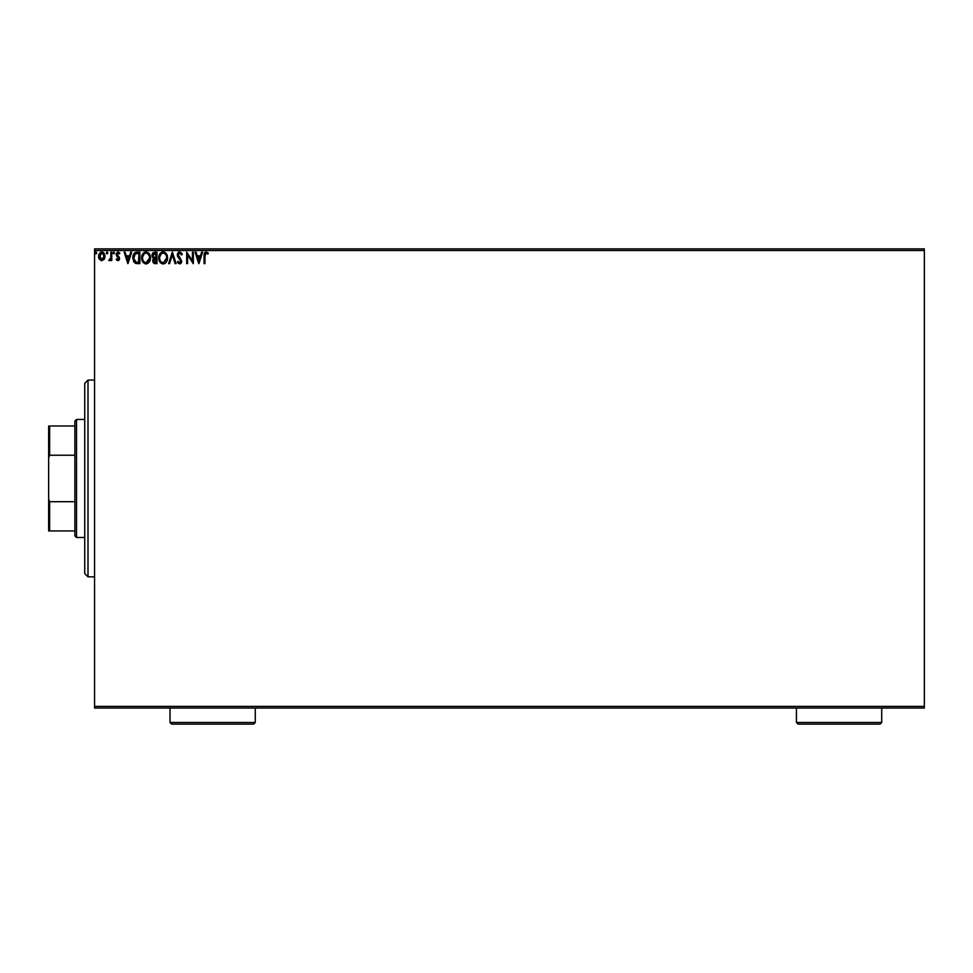 <?xml version="1.0" encoding="UTF-8"?>
<svg xmlns="http://www.w3.org/2000/svg" width="973" height="973" viewBox="0 0 973 973"><rect width="100%" height="100%" fill="white"/><g stroke="black" fill="none" stroke-linecap="round" stroke-linejoin="round"><path stroke-width="1.46" d="M178.704 262.236L178.108 261.287L177.427 261.992L178.278 263.282L180.163 263.853L181.696 261.251L178.448 256.118L178.29 254.208L180.102 253.102L181.562 254.95L182.279 254.379L181.598 253.029L179.166 251.934L177.427 253.892L177.56 256.434L180.771 260.898L179.908 262.722L178.108 261.287L177.427 261.992L179.64 263.938L181.696 261.251L178.156 254.987L179.762 253.041L181.562 254.95L182.279 254.379L179.701 251.861L177.281 254.975L180.808 261.299L179.652 262.759L178.485 261.932M94.563 708.052L924.35 708.052L94.563 708.052L94.563 250.523L924.35 250.523L924.35 706.41L94.563 706.41L94.563 708.052M104.16 259.305L105.011 256.337L104.233 253.479L102.518 252.104L100.353 252.408L98.589 255.583L99.185 258.976L101.423 260.679L104.16 259.305L105.011 256.337L101.776 252.007L98.541 256.337L99.404 259.317L101.776 260.691L104.16 259.305M110.898 252.165L111.786 252.165L110.898 252.165L110.703 258.149L108.696 260.411L109.888 260.557L110.898 259.317L110.898 260.545L111.786 260.545L111.786 252.165L111.786 260.545L111.786 252.165L110.898 252.165L110.764 257.857L108.696 260.411L110.898 259.317L110.898 260.545L111.786 260.545L110.898 260.545M116.772 260.168L118.645 260.496L119.57 258.879L117.149 253.917L118.159 253.041L119.375 253.929L119.886 253.15L117.855 252.031L116.31 253.6L116.492 255.729L118.706 258.538L118.037 259.633L116.724 258.782L116.201 259.499L117.903 260.691L119.582 258.49L117.088 254.391L118.159 253.041L119.375 253.929L119.886 253.15L118.061 252.007L116.201 254.44L118.487 257.772L117.855 259.669L116.724 258.782L116.201 259.499L116.724 258.782L117.855 259.669L118.706 258.538L116.213 254.221M136.974 252.165L133.8 253.88L132.863 258.55L134.748 262.807L138.154 263.634L139.893 263.634L139.893 252.165L137.229 252.165C134.165 252.579 132.705 254.44 132.827 257.76L135.429 263.221L139.893 263.634L139.893 252.165L139.893 263.634L137.448 263.622M154.671 252.165L156.969 252.165L153.126 252.676L151.958 255.413L153.77 258.356L152.761 260.107L153.053 262.406L154.245 263.501L156.969 263.634L156.969 252.165L156.969 263.634L156.969 252.165L154.671 252.165L151.958 255.413L153.77 258.356L152.7 260.8L155.339 263.634L156.969 263.634L155.072 263.634M169.557 263.634L168.597 263.634L172.27 252.165L168.597 263.634L169.557 263.634L172.343 254.926L175.14 263.634L176.101 263.634L172.416 252.165L176.101 263.634L172.416 252.165L168.597 263.634L169.557 263.634L172.343 254.926L175.14 263.634L176.101 263.634L175.14 263.634M192.435 252.165L192.435 260.703L186.694 252.165L186.694 263.634L187.582 263.634L187.582 255.084L193.323 263.634L193.323 252.165L192.435 252.165L193.323 252.165L192.435 252.165L192.435 260.703L186.694 252.165L186.694 263.634L187.582 263.634L187.582 255.084L193.323 263.634L193.323 252.165L193.128 263.634M204.062 255.887L204.062 263.634L204.938 263.634L205.048 254.233L205.948 253.065L207.881 254.075L208.331 253.187L206.154 251.861L204.294 253.345L204.062 263.634L204.938 263.634L204.938 256.008L206.167 253.041L207.881 254.075L208.331 253.187L206.154 251.861L204.062 255.887L204.062 263.634L204.938 263.634M201.63 252.165L202.591 252.165L198.906 263.634L202.591 252.165L201.63 252.165L200.45 255.838L197.227 255.838L196.047 252.165L195.087 252.165L198.76 263.634L202.591 252.165L201.63 252.165L200.45 255.838L197.227 255.838L196.047 252.165L195.087 252.165L198.76 263.634L195.087 252.165L196.047 252.165M167.563 257.845L166.492 253.929L164.157 252.007L162.114 252.019L160.411 253.138L158.976 255.85L158.976 259.973L161.226 263.367L164.218 263.768L166.529 261.81L167.563 257.845C167.599 254.585 166.128 252.591 163.136 251.861C160.144 252.615 158.672 254.622 158.733 257.906C158.672 261.214 160.168 263.221 163.209 263.938C166.176 263.148 167.624 261.129 167.563 257.845M150.487 257.845L149.428 253.929L146.059 251.861L142.715 253.965L141.657 257.906L142.727 261.871L146.132 263.938L149.465 261.81L150.487 257.857C150.56 261.129 149.1 263.148 146.132 263.938C149.1 263.148 150.56 261.129 150.487 257.845C150.535 254.585 149.051 252.591 146.059 251.861C143.067 252.615 141.608 254.622 141.657 257.906C141.608 261.214 143.092 263.221 146.132 263.938L146.132 263.938M130.698 252.165L131.659 252.165L127.974 263.634L131.659 252.165L130.698 252.165L129.518 255.838L126.283 255.838L125.103 252.165L124.143 252.165L127.828 263.634L131.659 252.165L130.698 252.165L129.518 255.838L126.283 255.838L125.103 252.165L124.143 252.165L127.828 263.634L124.143 252.165L125.103 252.165M114.583 252.968L113.294 252.335L113.841 253.929L114.583 252.968L113.841 253.929L114.583 252.968L113.841 253.929L113.111 252.968L113.841 253.929L113.111 252.968L113.841 252.007L113.111 252.968L113.841 252.007L114.583 252.968L113.841 253.929L113.111 252.968L113.841 252.007L114.583 252.968L113.841 253.929L113.111 252.968L113.841 252.007L114.583 252.968L113.841 252.007L113.123 252.798M107.808 252.968L106.908 252.031L106.519 253.6L107.772 253.296L107.079 253.929L107.808 252.968L107.079 253.929L106.337 252.968L107.079 253.929L106.337 252.968L107.079 252.007L106.337 252.968L107.079 252.007L107.808 252.968L107.079 253.929L106.337 252.968L107.079 252.007L107.808 252.968L107.079 253.929L107.808 252.968L106.994 252.019M96.777 252.968L96.205 252.031L95.342 252.639L95.877 253.904L96.765 253.138L96.035 253.929L96.777 252.968L96.035 253.929L95.305 252.968L96.035 253.929L95.305 252.968L96.035 252.007L95.305 252.968L96.035 252.007L96.777 252.968L96.035 253.929L95.305 252.968L96.035 252.007L96.777 252.968M924.35 248.881L94.563 248.881L94.563 706.41L924.35 706.41L924.35 708.052L924.35 250.523L94.563 250.523L94.563 248.881L924.35 248.881L924.35 250.523L924.35 248.881M204.062 255.242L204.099 254.585M204.221 253.588L204.634 252.652M208.113 252.944L207.881 254.075L206.167 253.041M207.881 254.075L206.75 253.211M204.111 254.354L204.062 255.498M198.845 260.873L197.604 257.018L200.073 257.018L198.845 260.873L197.604 257.018L200.073 257.018L198.845 260.873M187.582 263.634L186.694 263.634L186.889 252.165M182.279 254.379L181.27 254.33M179.093 253.211L178.412 253.929M179.762 253.041L178.156 254.987L178.594 256.373M178.193 254.598L181.683 261.032M178.156 254.987L179.506 257.517M181.696 261.251L181.574 262.187M181.574 262.199L181.197 263.038M177.427 261.992L178.108 261.287L179.908 262.722L180.808 261.299L180.114 259.633M178.108 261.287L179.506 262.746M179.652 262.759L179.02 262.552M180.528 262.284L180.273 259.815L179.19 258.672L180.492 260.156M179.348 258.842L177.986 257.237M178.935 258.417L177.329 255.571M177.658 253.308L178.375 252.372M178.667 252.153L179.409 251.885M165.629 262.929L164.668 263.586M163.209 263.938L162.163 263.792M160.436 262.698L159.803 261.883M159.402 254.671L159.025 255.668M159.791 253.953L160.411 253.138M161.737 252.153L162.88 251.873M163.391 251.873L164.157 252.007M165.082 252.445L166.492 253.929L165.082 252.445M164.218 263.768L165.605 262.941M166.359 259.925L166.553 259.183M163.646 262.71L163.16 262.759C160.752 262.151 159.572 260.533 159.621 257.906L159.657 258.733L159.621 257.906C159.56 255.254 160.74 253.637 163.16 253.041C165.556 253.637 166.724 255.242 166.675 257.857L163.367 262.746M160.192 260.594L160.606 261.287M160.217 260.667L159.657 258.733M162.746 262.722L161.81 262.382M159.657 257.079L161.299 253.734M160.691 254.367L160.144 255.291M166.176 255.327L166.419 255.972M164.352 253.308L165.836 254.707M154.95 263.622L154.026 263.415M152.943 259.438L153.637 258.465M153.564 258.259L152.226 256.823M152.834 252.944L152.129 254.233M152.396 257.188L152.992 257.881M153.029 256.361L152.846 255.413L156.081 253.333L156.081 257.602L154.233 257.468L155.644 257.602L154.233 257.468L152.858 255.169L152.895 255.923M153.965 262.017L153.746 259.852L154.95 258.83M153.625 260.314L156.081 258.782L156.081 262.467L153.576 260.776L153.941 261.98M154.342 259.061L153.661 260.107M153.916 257.346L153.041 256.386M152.895 254.914L153.734 253.588M155.631 258.782L156.081 262.467L155.169 262.467M145.877 263.926L145.099 263.792M143.372 262.698L142.374 261.251M141.681 258.429L141.681 257.383M142.326 254.671L141.949 255.68M142.727 253.941L144.113 252.457M144.661 252.153L145.549 251.898M146.315 251.873L147.069 252.007M147.154 263.768L149.173 262.236M150.243 255.802L149.903 254.829M142.24 260.959L142.727 261.871M147.276 253.308L149.343 255.972M149.295 259.925L149.611 257.857L146.096 262.759C143.688 262.151 142.496 260.533 142.544 257.906C142.484 255.254 143.676 253.637 146.096 253.041C148.48 253.637 149.647 255.242 149.611 257.857L149.489 259.183M148.504 261.433L146.303 262.746M143.116 260.594L143.53 261.287M142.544 257.906L142.593 257.079L142.544 257.906M143.153 260.667L142.593 258.733M145.682 262.722L144.734 262.382M142.593 257.079L144.235 253.734M143.615 254.367L143.067 255.291M149.611 257.857L149.562 257.03L149.611 257.857M149.1 255.327L148.772 254.707M148.261 254.062L147.3 253.321M147.13 262.54L148.322 261.664M136.767 263.574L136.135 263.464M134.748 262.795L135.588 263.294M134.396 262.479L133.374 260.873M135.247 252.518L136.719 252.177M134.42 253.089L133.8 253.88M133.727 261.591L134.177 262.248M134.469 260.873L136.196 262.248L133.739 258.404L135.186 253.941L139.017 253.333L139.017 262.467L135.892 262.138L134.165 260.29M134.408 254.829L135.186 253.941M137.789 262.455L137.144 262.406M127.901 260.873L126.66 257.018L129.141 257.018L127.901 260.873L126.66 257.018L129.141 257.018L127.901 260.873M116.93 259.086L117.855 259.669L118.706 258.538L116.711 256.069M118.037 259.633L116.724 258.782L117.855 259.669L118.706 258.538L117.611 256.908M118.706 258.538L118.305 257.529M117.648 252.068L118.341 252.031M118.061 252.007L119.886 253.15L119.375 253.929L117.928 253.077L117.088 254.391L119.582 258.49L119.205 257.03M117.088 254.391L118.232 256.057M118.645 260.496L119.472 259.353M110.898 259.317L109.365 260.691L108.696 260.411L109.754 259.621M109.365 260.691L108.696 260.411M110.703 258.149L110.825 257.431M110.849 257.14L110.764 257.857M99.015 258.623L98.76 257.954M98.747 257.906L98.589 257.103M98.638 255.218L98.845 254.476M101.593 252.019L100.474 252.348M102.153 252.043L103.868 253.004M103.041 252.323L104.366 253.71M104.95 255.425L104.999 256.726M104.816 257.881L104.403 258.903M101.01 253.211L102.323 253.126L104.135 256.325L101.642 259.657L99.55 255.218L99.453 256.884L101.776 253.041L103.43 253.953M103.588 254.184L104.099 255.765M101.642 259.657L104.135 256.325L102.335 259.572M101.216 259.572L99.55 257.456M96.035 253.929L95.305 252.968L96.035 252.007L95.305 252.968L96.035 253.929L95.305 252.968M166.492 256.215L166.638 257.03M166.225 260.29L165.848 261.044M155.072 253.333L156.081 253.333L155.644 257.602M149.416 256.215L149.562 257.03M149.161 260.29L148.784 261.044M138.057 253.333L139.017 253.333L138.434 262.467M99.55 255.218L100.73 253.369M104.002 257.444L103.576 258.477M101.496 259.645L100.73 259.317M88.008 576.855L84.724 573.584L84.724 383.35L88.008 380.066L94.563 380.066L88.008 380.066L88.008 576.855L94.563 576.855L88.008 576.855L88.008 380.066L84.724 383.35L84.724 573.584L88.008 576.855M74.885 501.715L74.885 535.855L76.526 537.497L76.526 419.424L74.885 421.066L74.885 501.715L74.885 421.066L76.526 419.424L76.526 537.497L84.724 537.497L76.526 537.497L74.885 535.855L74.885 501.715L49.635 501.715L48.65 499.161L48.65 457.76L49.635 455.218L74.885 455.218L49.635 455.218L49.635 425.992L48.65 425.992L48.65 457.76L48.65 425.992L49.635 425.992L49.635 455.218L48.65 457.76L48.65 530.942L74.885 530.942L49.635 530.942L49.635 501.715L49.635 530.942L48.65 530.942L48.65 499.161L49.635 501.715L74.885 501.715M84.724 419.424L76.526 419.424L84.724 419.424M74.885 425.992L49.635 425.992L74.885 425.992M796.437 722.477L798.079 724.119L880.079 724.119L881.708 722.477L796.437 722.477L881.708 722.477L881.708 708.052L881.708 722.477L880.079 724.119L798.079 724.119L796.437 722.477L796.437 708.052L796.437 722.477M170.007 722.477L171.637 724.119L253.637 724.119L255.279 722.477L170.007 722.477L255.279 722.477L255.279 708.052L255.279 722.477L253.637 724.119L171.637 724.119L170.007 722.477L170.007 708.052L170.007 722.477"/></g></svg>
